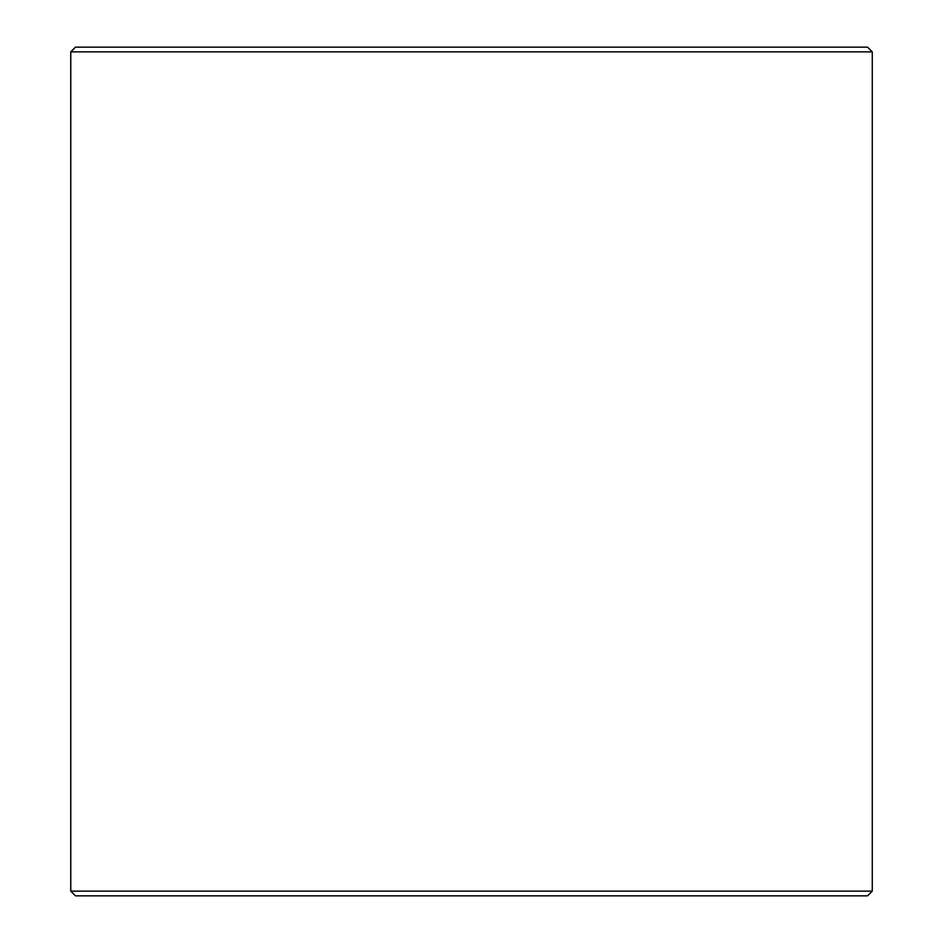 <?xml version="1.0" encoding="UTF-8"?>
<svg xmlns="http://www.w3.org/2000/svg" width="943" height="943" viewBox="0 0 943 943"><rect width="100%" height="100%" fill="white"/><g stroke="black" fill="none" stroke-linecap="round" stroke-linejoin="round"><path stroke-width="1.41" d="M75.499 895.85L867.56 895.85L872.275 891.135L872.275 51.865L867.56 47.15L75.44 47.15L70.725 51.865L70.725 891.135L75.499 895.85L70.784 891.135L70.784 51.865L75.499 47.15M872.275 51.865L70.784 51.865M872.275 891.135L70.784 891.135"/></g></svg>
